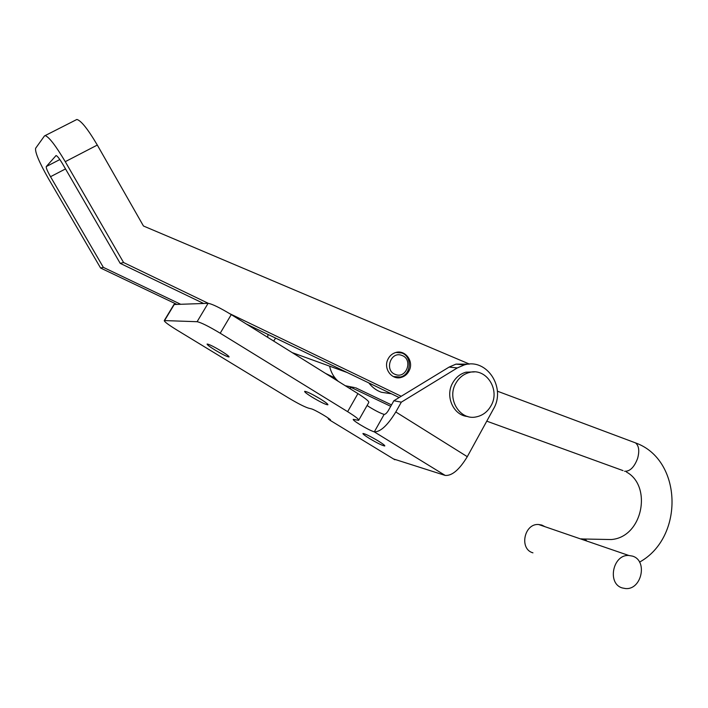 <?xml version="1.0" encoding="UTF-8"?>
<svg xmlns="http://www.w3.org/2000/svg" width="708" height="708" viewBox="0 0 708 708"><rect width="100%" height="100%" fill="white"/><g stroke="black" fill="none" stroke-linecap="round" stroke-linejoin="round"><path stroke-width="1.06" d="M378.293 440.995C382.966 443.889 385.125 445.562 384.763 445.987C382.506 445.686 377.426 443.199 369.514 438.517C364.832 435.624 362.655 433.942 362.974 433.482C365.186 433.756 370.293 436.261 378.293 440.995M320.503 399.046L313.281 394.922M320.397 398.985C325.742 402.33 328.238 404.268 327.866 404.817C325.636 404.622 320.414 402.082 312.201 397.206C306.847 393.869 304.334 391.913 304.652 391.32C306.838 391.497 312.086 394.055 320.397 398.985M221.029 350.911C226.578 354.354 229.259 356.372 229.056 356.974C227.295 356.859 222.684 354.584 215.214 350.15C209.665 346.716 206.966 344.681 207.108 344.044C208.833 344.141 213.471 346.424 221.029 350.911M367.08 405.498L369.735 407.224C376.045 411.038 380.851 413.428 384.152 414.401C385.391 414.375 386.816 413.056 388.418 410.428L393.869 400.755L449.129 367.08L455.979 364.124L468.953 364.124M327.91 417.87L328.547 419.295L330.406 420.189C332.273 419.941 314.635 409.481 311.228 408.817L308.484 408.135C304.325 406.79 297.625 403.356 288.377 397.843L177.035 330.114C168.407 324.786 164.15 321.609 164.265 320.574L197.098 321.706C201.028 322.494 208.736 326.335 220.206 333.22L347.637 411.667C355.62 416.658 359.292 419.552 358.655 420.348L353.257 419.357C352.911 419.853 355.124 421.587 359.912 424.57C366.248 428.375 371.045 430.809 374.302 431.88C380.444 431.986 387.612 425.349 395.807 411.976L467.289 456.687C459.342 469.767 451.969 476.006 445.164 475.413L393.533 458.961M173.956 304.52L208.099 303.325C212.126 303.936 219.852 307.697 231.259 314.609L357.921 393.604C365.85 398.639 369.452 401.631 368.735 402.569L358.806 420.083M349.637 388.435L351.203 387.497M467.289 456.687L493.423 409.038C506.326 387.745 486.83 357.752 464.253 364.939L457.315 367.93L401.33 402.153L395.807 411.976M401.33 402.153L393.869 400.755M409.374 370.24C407.675 373.913 404.994 376.293 401.321 377.391C392.082 380.382 383.24 368.877 387.763 359.62C389.373 356.133 391.896 353.805 395.338 352.637C404.728 349.177 413.959 360.841 409.374 370.24M59.844 159.548L46.259 166.575L56.065 155.548M180.345 304.113L103.359 267.367L100.598 268.031L48.516 178.761C39.267 162.459 34.958 152.3 35.612 148.291L44.48 135.927L76.862 119.466C81.057 120.537 87.872 129.068 97.306 145.06L143.458 226.002L469.448 364.089M208.276 303.325L123.59 262.535L120.192 263.349L62.782 164.194C59.614 158.875 57.392 155.999 56.109 155.548L55.897 155.636M123.59 262.535L65.26 161.672C55.684 145.574 48.976 136.883 45.153 135.6M399.17 397.524L246.375 324.034M203.585 303.458L120.192 263.349M401.224 396.276L229.719 313.653M76.083 119.856L76.862 119.466M46.259 166.575C45.976 167.814 47.401 171.194 50.525 176.708L65.517 168.911M103.359 267.367L50.525 176.708M390.728 406.33L349.557 386.71M176.522 304.219L100.598 268.031M391.533 404.914L355.602 387.763M335.043 377.948L325.6 373.443M467.767 416.499C453.456 415.64 444.73 396.144 452.801 382.727C455.961 377.267 460.368 373.744 466.032 372.178L474.378 371.921M455.908 383.143C459.094 377.647 463.519 374.107 469.209 372.523C486.139 367.319 500.662 389.86 490.963 405.861C487.529 411.852 482.652 415.516 476.351 416.87C459.935 420.853 446.385 398.763 455.908 383.143M395.506 374.497C406.684 379.099 413.313 359.204 401.887 355.434C390.71 350.717 383.975 370.78 395.506 374.497M393.232 376.532L400.436 377.028C411.41 374.62 412.41 356.372 401.746 352.973L395.914 352.469M354.611 387.586L345.327 385.745M391.329 393.754L381.329 392.25C376.337 390.418 372.169 387.311 368.824 382.931M338.247 381.329C333.787 377.311 330.901 372.258 329.618 366.16M632.412 556.099C648.077 560.426 641.643 590.313 625.394 588.534L622.42 587.976C606.889 583.923 612.73 554.293 628.801 555.479L632.412 556.099M532.947 552.842C518.973 549.134 524.132 523.318 538.593 524.504L541.841 525.07L544.948 526.681M586.374 540.328L580.604 538.938L582.02 538.841L583.303 539.859M275.616 338.097L273.66 341.052M267.615 337.282L268.058 334.459M347.637 411.667L357.921 393.604M220.206 333.22L231.259 314.609M197.098 321.706L208.099 303.325M164.583 320.52L174.372 304.281M394.843 459.757L329.795 420.136L330.114 419.579M445.164 475.413L374.302 431.88L384.152 414.401M457.315 367.93L449.129 367.08M65.26 161.672L97.306 145.06M633.545 442.155L635.51 442.889C638.943 445.757 639.643 450.934 637.598 458.439C634.244 467.262 629.908 471.537 624.58 471.271M611.208 539.558L611.199 539.549C642.988 537.204 652.307 485.812 626.456 472.032M164.265 320.574L174.044 304.369M464.253 364.939L455.979 364.124M401.321 377.391L399.808 377.187M466.032 372.178L469.209 372.523M639.545 562.125C684.494 537.434 682.45 459.519 635.51 442.889L497.379 391.179M611.199 539.549L580.613 538.938L538.593 524.504M623.04 470.616L486.777 421.163M347.256 372.55L292.183 352.602M628.801 555.479L580.657 538.947"/></g></svg>

